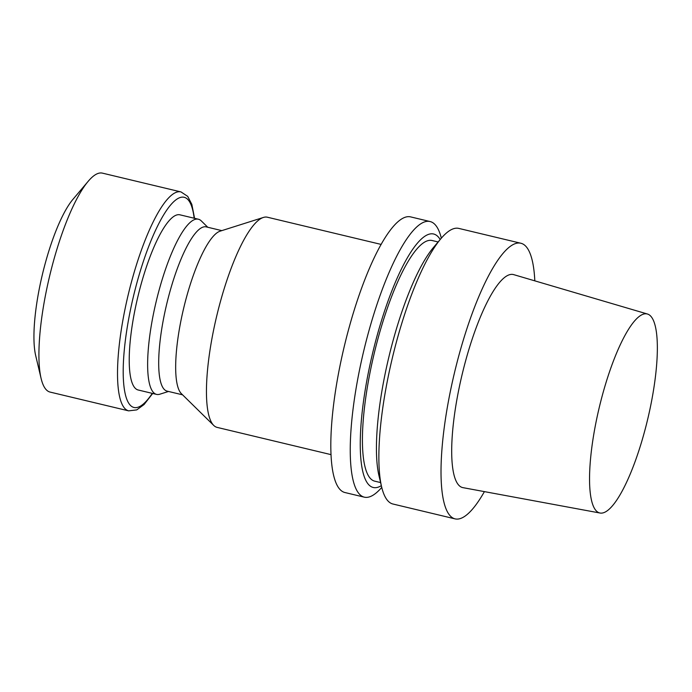 <?xml version="1.0" encoding="UTF-8"?>
<svg xmlns="http://www.w3.org/2000/svg" width="692" height="692" viewBox="0 0 692 692"><rect width="100%" height="100%" fill="white"/><g stroke="black" fill="none" stroke-linecap="round" stroke-linejoin="round"><path stroke-width="1.04" d="M41.087 378.394L35.655 355.437A89.156 21.72 -76.6 0 1 42.394 274.508A89.156 21.72 -76.6 0 1 72.997 199.287L88.221 181.269A112.554 27.421 -76.6 0 1 102.433 173.138L181.001 191.926A112.554 27.421 -76.6 0 0 128.15 295.017A112.554 27.421 -76.6 0 0 128.643 410.858L50.075 392.079A112.554 27.421 -76.6 0 1 41.087 378.394A112.554 27.421 -76.6 0 1 49.59 276.229A112.554 27.421 -76.6 0 1 88.221 181.269M168.493 391.464L159.852 394.198A90.046 21.936 -76.6 0 1 156.539 394.388L138.123 389.985A90.046 21.936 -76.6 0 1 137.734 297.309A90.046 21.936 -76.6 0 1 180.006 214.84L198.422 219.234A90.046 21.936 -76.6 0 1 201.294 220.904L207.764 227.261M156.539 394.388A90.046 21.936 -76.6 0 1 156.141 301.712A90.046 21.936 -76.6 0 1 198.422 219.234M182.567 394.829L167.04 391.11A84.415 20.561 -76.6 0 1 166.668 304.229A84.415 20.561 -76.6 0 1 206.303 226.907L221.829 230.626M330.932 454.609L217.15 427.397A108.056 26.322 -76.6 0 1 213.698 425.398L181.33 393.61A84.415 20.561 -76.6 0 1 183.657 308.286A84.415 20.561 -76.6 0 1 220.186 231.145L263.427 217.444A108.056 26.322 -76.6 0 1 267.406 217.219L381.188 244.432M213.698 425.398A108.056 26.322 -76.6 0 1 216.674 316.183A108.056 26.322 -76.6 0 1 263.427 217.444M381.742 487.393A141.678 34.514 -76.6 0 1 364.252 497.15L344.824 492.505A141.678 34.514 -76.6 0 1 344.209 346.683A141.678 34.514 -76.6 0 1 410.728 216.916L430.156 221.561A141.678 34.514 -76.6 0 1 441.332 238.178M364.252 497.15A141.678 34.514 -76.6 0 1 363.637 351.328A141.678 34.514 -76.6 0 1 430.156 221.561M381.327 485.672A130.278 31.737 -76.6 0 1 372.547 353.456A130.278 31.737 -76.6 0 1 440.19 239.527M380.6 482.566L374.649 481.148A123.695 30.137 -76.6 0 1 374.113 353.828A123.695 30.137 -76.6 0 1 432.189 240.539L438.131 241.958M484.409 491.614A141.678 34.514 -76.6 0 1 455.025 518.862L392.918 504.01A141.678 34.514 -76.6 0 1 381.595 486.787L378.948 475.603A130.278 31.737 -76.6 0 1 388.792 357.34A130.278 31.737 -76.6 0 1 433.512 247.425L440.934 238.645A141.678 34.514 -76.6 0 1 458.822 228.412L520.929 243.264A141.678 34.514 -76.6 0 1 534.812 280.848M381.595 486.787A141.678 34.514 -76.6 0 1 392.303 358.179A141.678 34.514 -76.6 0 1 440.934 238.645M455.025 518.862A141.678 34.514 -76.6 0 1 454.41 373.031A141.678 34.514 -76.6 0 1 520.929 243.264M599.964 513.014L462.844 487.626A109.492 26.677 -76.6 0 1 462.04 374.856A109.492 26.677 -76.6 0 1 513.767 274.655L647.548 314.047A102.304 24.921 -76.6 0 1 646.017 426.004A102.304 24.921 -76.6 0 1 599.964 513.014A102.304 24.921 -76.6 0 1 599.211 407.666A102.304 24.921 -76.6 0 1 647.548 314.047M152.275 393.367A108.056 26.322 -76.6 0 1 123.254 367.002A108.056 26.322 -76.6 0 1 156.349 228.602A108.056 26.322 -76.6 0 1 194.158 218.222M194.564 218.317L191.84 204.382L187.722 196.381L181.001 191.926M128.643 410.858L136.731 409.898L144.092 404.517L152.681 393.463"/></g></svg>
